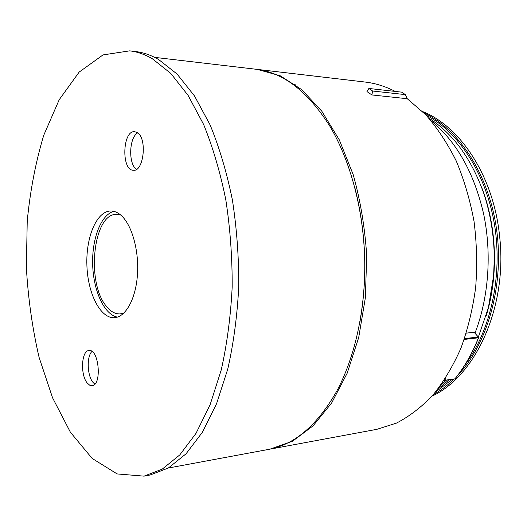 <?xml version="1.0" encoding="UTF-8"?>
<svg xmlns="http://www.w3.org/2000/svg" width="527" height="527" viewBox="0 0 527 527"><rect width="100%" height="100%" fill="white"/><g stroke="black" fill="none" stroke-linecap="round" stroke-linejoin="round"><path stroke-width="0.79" d="M355.073 188.514C366.285 233.296 367.793 278.394 359.585 323.822M168.363 468.016L269.08 449.327C294.843 444.465 317.399 425.072 336.753 391.153C354.862 357.286 365.488 309.922 364.73 261.234C363.801 210.701 350.6 161.157 329.955 126.368C307.926 91.546 283.368 72.515 256.274 69.281L154.635 57.357M120.69 215.023L116.803 214.364C93.239 212.895 85.921 282.353 106.263 306.115C110.532 311.549 115.163 314.145 120.156 313.914L123.97 312.998M257.321 69.406L280.206 75.769L301.714 89.656L321.786 111.184L339.302 139.859L353.202 174.648C360.409 200.385 364.908 227.42 366.706 255.74L365.376 297.715L358.696 337.57L347.168 373.235L331.615 403.043L313.045 425.888L292.518 441.218L269.995 449.149M271.082 448.958L376.891 429.321L396.429 423.115C409.255 416.495 421.383 407.213 432.799 395.257C443.609 381.838 452.983 366.16 460.921 348.222C467.851 329.21 472.772 308.901 475.683 287.294C477.343 265.298 476.79 243.322 474.036 221.386C470.038 199.865 464.096 179.7 456.204 160.88C447.351 143.179 437.166 127.778 425.658 114.675L407.266 98.727L371.897 94.946L366.95 91.56L368.867 88.464L372.609 91.013L371.897 94.946M395.243 91.421C385.29 86.336 375.27 83.213 365.191 82.054L258.296 69.518M440.032 386.245L446.007 380.375M474.998 333.11C488.681 297.808 491.994 253.54 483.562 213.633C473.859 172.375 456.408 141.447 431.191 120.848M464.504 338.611L478.345 337.023L474.036 332.181L466.303 333.15M432.068 396.093C475.374 376.449 507.824 306.793 499.616 236.366C493.733 176.44 460.387 126.322 422.588 111.553M445.625 378.122L444.88 380.441L454.841 378.933C464.247 367.365 472.126 353.65 478.476 337.787L464.215 339.434M368.867 88.464L401.62 92.139L405.401 94.623L372.609 91.013M407.266 98.727L405.401 94.623M444.175 380.336L454.979 378.867C464.392 367.293 472.278 353.577 478.628 337.715L478.523 337.484M129.688 50.855L135.814 51.587C143.364 52.469 150.946 55.098 158.574 59.479L177.059 74.037L194.516 95.967L210.095 124.886C219.318 147.369 226.748 172.355 232.374 199.845C236.768 228.277 238.896 257.229 238.744 286.695C237.249 315.805 233.593 343.261 227.769 369.065L216.557 403.761L202.388 432.272L186.057 453.8L168.363 468.016L150.083 475.005L144.023 476.144L117.132 473.931L92.185 458.457L70.401 432.232L52.562 397.799L39.123 357.477C32.371 328.426 28.115 298.368 26.35 267.308L27.233 221.09C30.177 190.695 35.678 162.105 43.721 135.32L59.202 99.735L79.169 72.074L103.015 54.913L129.688 50.855C137.191 51.732 144.734 54.36 152.323 58.747L170.715 73.358L188.086 95.374L203.6 124.431C212.789 147.02 220.194 172.125 225.8 199.753C230.187 228.336 232.315 257.433 232.176 287.05C230.694 316.312 227.058 343.9 221.274 369.829L210.128 404.683L196.037 433.306L179.793 454.906L162.197 469.162L144.023 476.144M117.449 317.109C104.326 314.83 93.483 291.003 92.68 265.002C91.744 239.008 100.967 214.509 113.911 211.353M120.973 215.266C131.77 224.555 139.121 250.239 137.461 274.508C135.867 298.816 125.722 317.05 114.524 317.689C100.361 318.716 87.732 293.46 86.896 265.219C85.829 236.992 96.731 210.925 110.927 210.978C114.346 210.998 117.692 212.427 120.973 215.266M91.968 351.456C86.481 356.483 87.179 375.87 93.088 382.483L94.82 384.117M137.705 132.89C129.023 137.409 128.18 164.108 136.506 169.351M87.344 383.149L89.662 385.158L92.06 385.659C102.231 385.395 98.971 348.578 88.991 350.527C81.356 350.521 80.163 375.145 87.344 383.149M137.501 132.738L134.688 131.671C122.409 130.182 121.164 170.689 133.436 170.267C143.687 171.776 147.382 138.726 137.501 132.738M481.909 188.007C496.968 226.939 498.601 276.036 486.164 315.884M435.355 392.253L451.995 379.466M465.051 364.75C490.604 330.93 502.863 275.858 494.517 224.746C486.125 173.62 458.45 131.763 426.126 115.169M423.939 112.903C458.971 129.075 489.181 174.766 496.691 230.279C504.214 285.772 487.594 343.881 457.693 375.415M454.01 379.157C447.463 385.487 440.565 390.652 433.326 394.657M478.503 337.333L474.208 332.227M455.032 378.696L454.353 379.005M295.12 84.504L293.032 84.261M428.767 118.055C453.404 133.772 471.928 159.411 484.339 194.964C490.716 215.108 494.036 236.195 494.306 258.217L493.615 275.733L488.391 307.715L478.404 336.937M478.279 337.227L477.996 337.84M448.938 379.927L437.799 389.196"/></g></svg>
